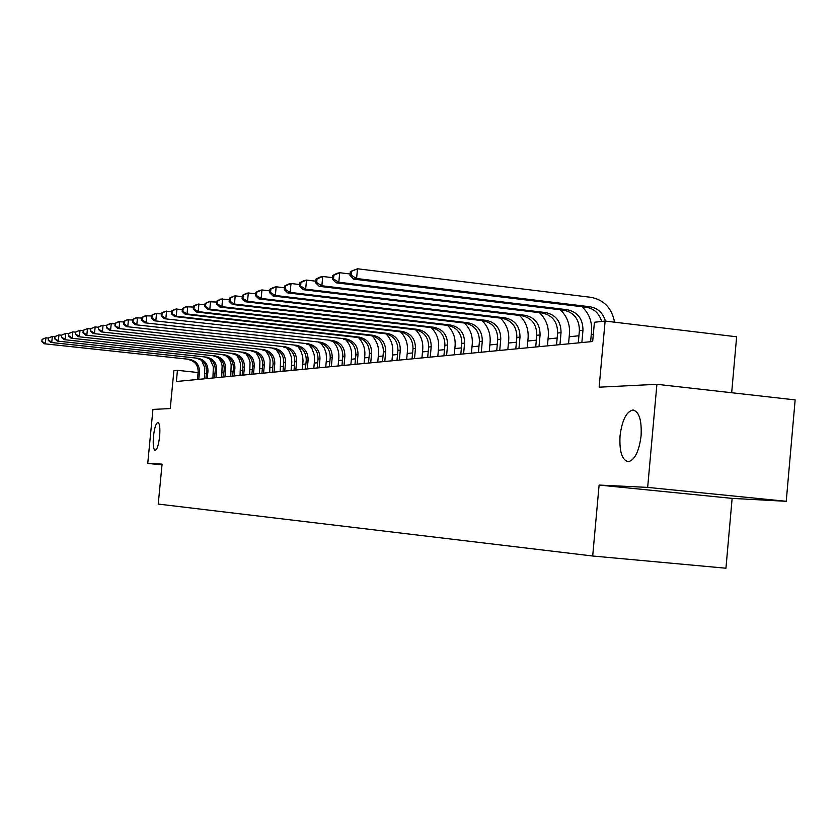 <?xml version="1.0" encoding="UTF-8"?>
<svg xmlns="http://www.w3.org/2000/svg" width="837" height="837" viewBox="0 0 837 837"><rect width="100%" height="100%" fill="white"/><g stroke="black" fill="none" stroke-linecap="round" stroke-linejoin="round"><path stroke-width="1.26" d="M620.039 435.857C622.069 420.174 626.379 411.563 632.939 410.004C639.133 411.574 641.843 420.184 641.09 435.826C639.07 451.3 634.854 459.921 628.451 461.689C622.058 460.329 619.254 451.718 620.039 435.857M153.464 436.412C154.458 427.948 155.933 423.292 157.89 422.423C159.679 423.26 160.254 427.916 159.626 436.401C158.622 444.865 157.157 449.532 155.211 450.39C153.412 449.574 152.836 444.907 153.464 436.412M731.674 392.741L736.633 336.788L605.12 321.052L594.416 322.287L592.669 341.517L176.377 381.505L177.444 370.32L173.887 370.728L170.246 408.561L152.941 409.419L147.741 463.436L162.001 464.828M786.236 501.3L795.15 399.898L656.909 384.309L647.66 487.396L599.104 485.062L592.69 556.009L725.941 568.218L732.134 498.381L786.236 501.3L647.66 487.396M592.69 556.009L158.235 504.073L162.075 464.116L147.741 463.436M605.12 321.052L599.135 387.186L656.909 384.309M206.373 373.448L204.898 373.292M198.097 372.549L177.444 370.32M593.328 334.266L591.267 334.486M578.922 335.763L569.181 336.767M557.16 338.002L548.057 338.943M536.35 340.157L527.823 341.036M516.419 342.207L508.436 343.034M497.314 344.185L489.844 344.959M478.994 346.079L471.995 346.8M461.396 347.899L454.847 348.569M444.499 349.636L438.358 350.274M428.241 351.32L422.486 351.917M412.599 352.932L407.211 353.486M397.533 354.49L392.49 355.014M383.022 355.987L378.293 356.478M369.023 357.43L364.597 357.891M355.516 358.832L351.362 359.261M342.469 360.172L338.587 360.58M329.862 361.479L326.242 361.856M317.683 362.735L314.293 363.091M305.903 363.949L302.732 364.283M294.498 365.131L291.538 365.434M283.45 366.271L280.688 366.554M272.757 367.38L270.184 367.642M262.379 368.447L259.993 368.698M252.324 369.483L250.106 369.713M242.573 370.498L240.512 370.707M233.105 371.471L231.19 371.67M223.908 372.423L222.14 372.601M214.973 373.344L213.341 373.511M599.104 485.062L732.134 498.381M198.767 379.36L199.488 371.858C199.478 364.942 196.172 360.778 189.57 359.366L44.33 343.766L189.57 359.366M197.438 379.485L198.149 372.005C198.139 365.11 194.843 360.956 188.252 359.544M201.539 360.276L204.803 367.841L204.364 378.816M42.07 339.362L41.85 341.653L42.07 339.362L45.909 337.813L48.431 338.085M42.478 339.278L45.909 337.813L45.344 343.547L42.248 341.569M41.85 341.653L44.33 343.766M207.241 378.544L207.974 370.937C207.963 363.928 204.615 359.701 197.919 358.267L50.722 342.427L197.919 358.267M205.871 378.669L206.593 371.084C206.593 364.095 203.245 359.879 196.569 358.445M209.92 359.021L213.341 366.784L212.912 378M48.441 337.96L48.211 340.293L48.441 337.96L52.333 336.39L54.98 336.683M48.849 337.876L52.333 336.39L51.768 342.207L48.63 340.199M48.211 340.293L50.722 342.427M215.956 377.707L216.699 369.996C216.689 362.881 213.299 358.602 206.519 357.137L57.303 341.057L206.519 357.137M214.544 377.843L215.276 370.142C215.276 363.049 211.887 358.78 205.117 357.326M218.541 357.744L221.02 361.95L222.129 365.706L221.7 377.152M54.991 336.526L54.761 338.88L54.991 336.526L58.946 334.926L61.718 335.229M55.42 336.432L58.946 334.926L58.37 340.826L55.19 338.786M54.761 338.88L57.303 341.057M224.923 376.849L225.676 369.023C225.666 361.804 222.223 357.462 215.36 355.976L64.072 339.634L215.36 355.976M223.469 376.985L224.211 369.18C224.211 361.982 220.78 357.65 213.916 356.164M227.413 356.426L230.008 360.737L231.169 364.597L230.75 376.284M61.739 335.041L61.499 337.437L61.739 335.041L65.757 333.408L68.655 333.733M62.179 334.946L65.757 333.408L65.171 339.403L61.938 337.342M61.499 337.437L64.072 339.634M234.161 375.959L234.915 368.018C234.904 360.695 231.42 356.29 224.452 354.783L71.051 338.179L224.452 354.783M232.665 376.106L233.418 368.186C233.408 360.883 229.934 356.478 222.977 354.982M236.557 355.087L238.817 358.55L240.47 363.467L240.062 375.394M68.676 333.513L68.446 335.94L68.676 333.513L72.777 331.86L75.811 332.195M69.136 333.408L72.777 331.86L72.181 337.939L68.896 335.846M68.446 335.94L71.051 338.179M243.672 375.039L244.435 366.983C244.425 359.554 240.889 355.076 233.826 353.559L78.228 336.683L233.826 353.559M242.123 375.196L242.887 367.15C242.887 359.743 239.351 355.275 232.309 353.758M245.963 353.706L248.777 358.215L250.054 362.295L249.656 374.474M75.832 331.933L75.602 334.402L75.832 331.933L80.007 330.259L83.187 330.615M76.303 331.839L80.007 330.259L79.4 336.432L76.062 334.308M75.602 334.402L78.228 336.683M253.465 374.108L254.239 365.926C254.239 358.382 250.65 353.831 243.483 352.283L85.636 335.135L243.483 352.283M251.874 374.254L252.648 366.093C252.638 358.571 249.07 354.041 241.924 352.492M255.672 352.293L258.602 356.907L259.92 361.092L259.533 373.522M83.219 330.312L82.968 332.823L83.219 330.312L87.456 328.606L90.794 328.983M83.7 330.207L87.456 328.606L86.849 334.884L83.449 332.718M82.968 332.823L85.636 335.135M263.561 373.135L264.346 364.827C264.346 357.169 260.705 352.555 253.444 350.975L93.273 333.534L253.444 350.975M261.918 373.292L262.713 365.005C262.703 357.368 259.072 352.764 251.832 351.195M265.674 350.849L268.719 355.558L270.1 359.858L269.713 372.538M90.825 328.638L90.574 331.18L90.825 328.638L95.146 326.901L98.64 327.298M91.317 328.533L95.146 326.901L94.529 333.272L91.076 331.075M90.574 331.18L93.273 333.534M273.981 372.13L274.777 363.697C274.766 355.924 271.083 351.226 263.707 349.636L101.162 331.891L263.707 349.636M272.287 372.298L273.082 363.886C273.071 356.123 269.399 351.446 262.044 349.845M276.001 349.364L279.16 354.177L280.594 358.581L280.217 371.534M98.672 326.911L98.421 329.496L98.672 326.911L101.79 325.436L106.738 325.562M99.184 326.796L103.077 325.143L102.449 331.619L98.933 329.391M98.421 329.496L101.162 331.891M284.726 371.105L285.532 362.536C285.522 354.626 281.787 349.866 274.306 348.244L109.302 330.186L274.306 348.244M282.979 371.272L283.785 362.724C283.774 354.836 280.05 350.086 272.59 348.464M286.652 347.836L289.393 351.686L291.422 357.273L291.82 362.023L291.056 370.488M106.78 325.133L106.529 327.759L106.78 325.133L109.929 323.626L115.108 323.762M107.314 325.018L111.258 323.333L110.63 329.914L107.052 327.644M106.529 327.759L109.302 330.186M295.817 370.038L296.643 361.333C296.633 353.298 292.835 348.454 285.239 346.8L117.703 328.428L285.239 346.8M294.017 370.205L294.833 361.521C294.823 353.517 291.035 348.684 283.471 347.041M297.648 346.256L300.493 350.201L302.607 355.924L303.025 360.799L302.241 369.42M115.15 323.291L114.899 325.959L115.705 323.166L115.15 323.291L118.352 321.764L123.75 321.921M115.705 323.166L119.722 321.46L119.074 328.146L115.443 325.844M114.899 325.959L117.703 328.428M307.273 368.939L308.11 360.088C308.1 351.927 304.239 346.999 296.539 345.315L126.387 326.618L296.539 345.315M305.411 369.117L306.248 360.287C306.237 352.147 302.387 347.24 294.708 345.566M309.01 344.645L311.96 348.663L314.147 354.532L314.586 359.544L313.802 368.311M123.803 321.387L123.541 324.097L124.106 323.982L124.368 321.262L123.803 321.387L127.046 319.839L132.696 320.006M124.368 321.262L128.459 319.525L127.81 326.315L124.106 323.982M123.541 324.097L126.387 326.618M319.106 367.799L319.954 358.801C319.954 350.504 316.03 345.503 308.215 343.787L135.364 324.735L308.215 343.787M317.192 367.987L318.029 359.01C318.029 350.734 314.116 345.744 306.321 344.038M320.759 342.982L324.411 348.223L326.085 353.088L326.535 358.236L325.739 367.161M132.759 319.42L132.487 322.182L133.073 322.057L133.334 319.295L132.759 319.42L136.033 317.851L141.945 318.029M133.334 319.295L137.498 317.516L136.839 324.432L133.073 322.057M132.487 322.182L135.364 324.735M331.347 366.616L332.216 357.472C332.205 349.039 328.23 343.944 320.289 342.197L144.655 322.8L320.289 342.197M329.359 366.815L330.217 357.692C330.207 349.27 326.242 344.195 318.322 342.459M332.917 341.266C337.321 346.016 339.278 351.666 338.807 358.205L338.085 365.978M142.008 317.38L141.735 320.194L142.342 320.058L142.614 317.254L142.008 317.38L145.335 315.79L151.528 315.978M142.614 317.254L146.852 315.444L146.172 322.475L142.342 320.058M141.735 320.194L144.655 322.8M344.017 365.403L344.886 356.102C344.875 347.512 340.837 342.333 332.77 340.565L154.28 320.791L332.77 340.565M341.956 365.602L342.825 356.321C342.814 347.763 338.786 342.595 330.741 340.826M345.493 339.498C350.044 344.342 352.074 350.128 351.592 356.844L350.849 364.744M151.591 315.277L151.319 318.133L151.947 317.997L152.219 315.141L151.591 315.277L154.96 313.655L161.447 313.865M152.219 315.141L156.54 313.3L155.849 320.456L151.947 317.997M151.319 318.133L154.28 320.791M357.127 364.147L358.016 354.679C358.006 345.943 353.894 340.669 345.702 338.859L164.24 318.709L345.702 338.859M354.993 364.346L355.882 354.909C355.871 346.194 351.77 340.941 343.599 339.142M358.518 337.677C363.206 342.615 365.309 348.537 364.817 355.443L364.074 363.478M161.52 313.09L161.238 315.999L161.886 315.863L162.169 312.954L161.52 313.09L164.941 311.448L171.721 311.678M162.169 312.954L166.563 311.082L165.862 318.363L161.886 315.863M161.238 315.999L164.24 318.709M370.707 362.839L371.607 353.204C371.597 344.31 367.422 338.943 359.094 337.102L176.251 316.198L174.567 316.543L356.918 337.395L359.094 337.102M368.489 363.059L369.389 353.444C369.379 344.582 365.225 339.226 356.918 337.395M372.015 335.794C376.849 340.837 379.025 346.895 378.523 353.978L377.759 362.159M171.805 310.83L171.522 313.791L172.192 313.645L172.474 310.684L171.805 310.83L175.278 309.156L182.393 309.408M172.474 310.684L176.963 308.78L176.251 316.198L172.192 313.645M171.522 313.791L174.567 316.543M384.769 361.49L385.69 351.676C385.679 342.626 381.442 337.165 372.967 335.281L187.028 313.948L185.27 314.314L370.707 335.585L372.967 335.281M382.488 361.71L383.398 351.927C383.388 342.898 379.161 337.447 370.707 335.585M386.003 333.848C390.994 338.995 393.233 345.2 392.72 352.471L391.946 360.799M182.476 308.487L182.184 311.5L182.885 311.354L183.177 308.33L182.476 308.487L185.992 306.781L193.452 307.053M183.177 308.33L187.75 306.394L187.028 313.948L182.885 311.354M182.184 311.5L185.27 314.314M399.364 360.088L400.295 350.096C400.285 340.868 395.974 335.302 387.364 333.398L198.202 311.605L196.381 311.992L385.02 333.701L387.364 333.398M396.989 360.318L397.92 350.347C397.91 341.161 393.61 335.606 385.02 333.701M400.515 331.839C405.652 337.091 407.964 343.442 407.452 350.902L406.667 359.387M193.556 306.049L193.253 309.115L193.985 308.968L194.278 305.882L193.556 306.049L197.124 304.312L204.95 304.605M194.278 305.882L198.944 303.915L198.202 311.605L193.985 308.968M193.253 309.115L196.381 311.992M414.514 358.634L415.455 348.454C415.445 339.058 411.061 333.388 402.304 331.431L209.815 309.177L207.932 309.575L399.866 331.755L402.304 331.431M412.045 358.874L412.997 348.715C412.976 339.351 408.602 333.691 399.866 331.755M415.591 329.768C420.875 335.124 423.26 341.622 422.737 349.28L421.932 357.922M205.055 303.517L204.751 306.645L205.504 306.488L205.808 303.35L205.055 303.517L208.675 301.749L216.898 302.073M205.808 303.35L210.568 301.33L209.815 309.177L205.504 306.488M204.751 306.645L207.932 309.575M430.239 357.127L431.201 346.738C431.191 337.165 426.734 331.389 417.82 329.391L221.889 306.656L219.922 307.064L415.288 329.726L417.82 329.391M427.676 357.368L428.638 347.02C428.628 337.478 424.181 331.714 415.288 329.726M431.254 327.612C436.684 333.084 439.143 339.738 438.609 347.585L437.793 356.395M217.013 300.891L216.71 304.082L217.484 303.915L217.798 300.713L217.013 300.891L220.686 299.091L229.328 299.437M217.798 300.713L222.652 298.652L221.889 306.656L217.484 303.915M216.71 304.082L219.922 307.064M446.592 355.558L447.565 344.97C447.554 335.208 443.014 329.307 433.943 327.277L234.444 304.03L232.404 304.459L431.317 327.623L433.943 327.277M443.924 355.809L444.897 345.252C444.886 335.522 440.356 329.642 431.317 327.623M447.523 325.384C453.12 330.96 455.642 337.782 455.098 345.827L454.271 354.815M229.443 298.15L229.139 301.414L229.945 301.236L230.259 297.972L229.443 298.15L233.178 296.329L235.228 295.869L242.259 296.696M230.259 297.972L235.228 295.869L234.444 304.03L229.945 301.236M229.139 301.414L232.404 304.459M463.593 353.915L464.587 343.128C464.577 333.168 459.952 327.152 450.714 325.07L247.522 301.299L245.387 301.749L447.983 325.436L450.714 325.07M460.821 354.187L461.815 343.421C461.804 333.503 457.19 327.497 447.983 325.436M464.441 323.051C470.206 328.753 472.811 335.742 472.256 344.007L471.409 353.172M242.395 295.304L242.071 298.631L242.918 298.443L243.243 295.116L242.395 295.304L246.183 293.442L248.317 292.971L255.735 293.85M243.243 295.116L248.317 292.971L247.522 301.299L242.918 298.443M242.071 298.631L245.387 301.749M481.285 352.22L482.3 341.203C482.29 331.044 477.582 324.902 468.176 322.779L261.144 298.453L258.915 298.914L465.33 323.155L468.176 322.779M478.398 352.503L479.413 341.517C479.402 331.389 474.705 325.269 465.33 323.155M482.049 320.623C487.981 326.451 490.67 333.607 490.105 342.103L489.247 351.456M255.881 292.333L255.557 295.733L256.436 295.545L256.76 292.144L255.881 292.333L259.721 290.449L261.95 289.947L269.786 290.878M256.76 292.144L261.95 289.947L261.144 298.453L256.436 295.545M255.557 295.733L258.915 298.914M499.72 350.452L500.756 339.205C500.735 328.826 495.943 322.559 486.36 320.393L275.342 295.482L273.029 295.974L483.399 320.78L486.36 320.393M496.718 350.734L497.743 339.529C497.733 329.192 492.951 322.946 483.399 320.78M500.39 318.091C506.511 324.045 509.283 331.389 508.708 340.125L507.829 349.667M269.943 289.246L269.619 292.709L270.539 292.511L270.864 289.037L269.943 289.246L273.845 287.311L276.168 286.798L284.454 287.792M270.864 289.037L276.168 286.798L275.342 295.482L270.539 292.511M269.619 292.709L273.029 295.974M518.94 348.6L519.997 337.123C519.976 326.524 515.09 320.121 505.328 317.903L290.167 292.385L287.75 292.898L502.231 318.311L505.328 317.903M515.801 348.903L516.858 337.457C516.837 326.901 511.962 320.519 502.231 318.311M519.495 315.444C525.814 321.534 528.681 329.077 528.095 338.064L527.205 347.805M284.622 286.013L284.287 289.56L285.25 289.351L285.584 285.804L284.622 286.013L288.587 284.046L291.014 283.513L299.772 284.559M285.584 285.804L291.014 283.513L290.167 292.385L285.25 289.351M284.287 289.56L287.75 292.898M538.997 346.675L540.074 334.946C540.053 324.118 535.073 317.568 525.123 315.298L305.662 289.152L303.13 289.675L521.89 315.727L525.123 315.298M535.722 346.989L536.789 335.292C536.779 324.505 531.809 317.987 521.89 315.727M539.426 312.672C545.954 318.907 548.926 326.65 548.329 335.909L547.419 345.869M299.96 282.644L299.615 286.264L300.619 286.045L300.964 282.425L299.96 282.644L303.988 280.636L306.52 280.081L315.79 281.19M300.964 282.425L306.52 280.081L305.662 289.152L300.619 286.045M299.615 286.264L303.13 289.675M559.953 344.666L561.041 332.666C561.02 321.607 555.946 314.911 545.797 312.588L321.858 285.762L319.211 286.317L542.418 313.028L545.797 312.588M556.532 344.99L557.62 333.042C557.599 322.015 552.535 315.34 542.418 313.028M560.246 309.774C566.994 316.156 570.07 324.118 569.463 333.66L568.543 343.84M315.988 279.119L315.643 282.822L316.689 282.592L317.045 278.888L315.988 279.119L320.09 277.068L322.737 276.482L332.561 277.675M317.045 278.888L322.737 276.482L321.858 285.762L316.689 282.592M315.643 282.822L319.211 286.317M581.851 342.563L582.971 330.291C582.95 318.97 577.76 312.128 567.413 309.753L338.818 282.226L336.045 282.801L563.876 310.213L567.413 309.753M578.273 342.908L579.382 330.678C579.371 319.399 574.203 312.578 563.876 310.213M581.987 306.74C588.986 313.268 592.177 321.46 591.56 331.306L590.619 341.716M332.77 275.425L332.415 279.213L333.513 278.983L333.879 275.185L332.77 275.425L336.934 273.343L339.707 272.726L350.128 273.992M333.879 275.185L339.707 272.726L338.818 282.226L333.513 278.983M332.415 279.213L336.045 282.801M601.646 321.46C599.229 313.373 594.124 308.644 586.339 307.263L353.685 279.119L356.583 278.512L351.153 275.185L351.519 271.303L350.358 271.554L349.992 275.436L351.153 275.185M605.413 321.094C603.006 312.944 597.88 308.173 590.033 306.781L356.583 278.512L357.504 268.782L590.891 297.313C604.011 299.866 611.899 308.162 614.557 322.182M350.358 271.554L357.504 268.782L351.519 271.303M349.992 275.436L353.685 279.119M198.149 372.005L199.488 371.858M206.593 371.084L207.974 370.937M215.276 370.142L216.699 369.996M224.211 369.18L225.676 369.023M233.418 368.186L234.915 368.018M242.887 367.15L244.435 366.983M252.648 366.093L254.239 365.926M262.713 365.005L264.346 364.827M273.082 363.886L274.777 363.697M283.785 362.724L285.532 362.536M294.833 361.521L296.643 361.333M306.248 360.287L308.11 360.088M318.029 359.01L319.954 358.801M330.217 357.692L332.216 357.472M342.825 356.321L344.886 356.102M355.882 354.909L358.016 354.679M369.389 353.444L371.607 353.204M383.398 351.927L385.69 351.676M397.92 350.347L400.295 350.096M412.997 348.715L415.455 348.454M428.638 347.02L431.201 346.738M444.897 345.252L447.565 344.97M461.815 343.421L464.587 343.128M479.413 341.517L482.3 341.203M497.743 339.529L500.756 339.205M516.858 337.457L519.997 337.123M536.789 335.292L540.074 334.946M557.62 333.042L561.041 332.666M579.382 330.678L582.971 330.291M586.339 307.263L590.033 306.781M632.939 410.004L633.766 410.099"/></g></svg>
